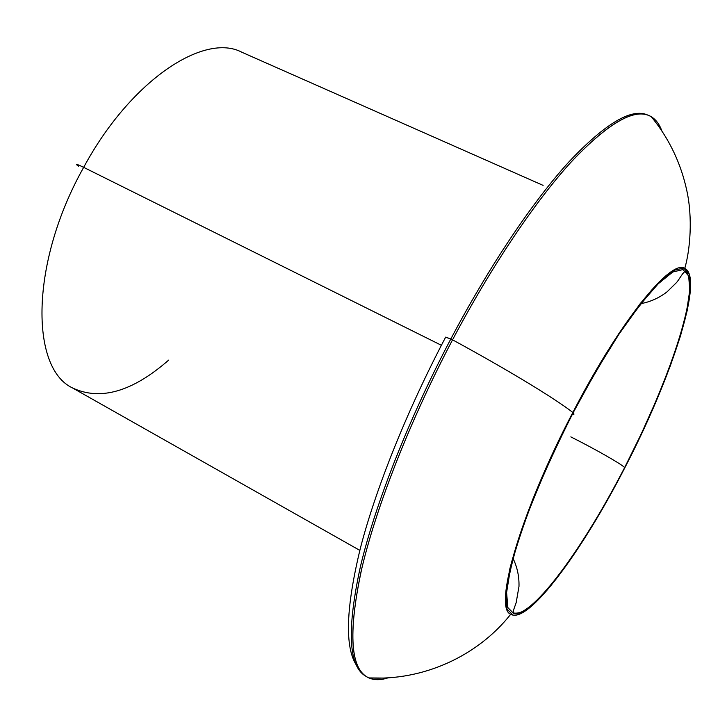 <?xml version="1.0" encoding="UTF-8"?>
<svg xmlns="http://www.w3.org/2000/svg" width="727" height="727" viewBox="0 0 727 727"><rect width="100%" height="100%" fill="white"/><g stroke="black" fill="none" stroke-linecap="round" stroke-linejoin="round"><path stroke-width="1.09" d="M573.13 412.772C550.884 456.302 532 500.076 519.551 536.68C512.499 559.472 508.182 578.101 506.592 592.569L507.873 607.636L513.844 613.624C533.691 616.223 583.808 546.931 624.638 467.597L624.638 467.588C622.012 464.417 595.922 449.486 570.831 436.882C595.922 449.486 622.012 464.417 624.638 467.588L624.638 467.597C583.808 546.931 533.691 616.223 513.844 613.624L507.873 607.636L506.592 592.569L510.445 568.623C515.588 548.512 523.313 525.103 533.609 498.404C545.214 470.442 558.391 441.898 573.13 412.772L595.949 371.297L618.722 334.565L639.914 304.877L658.253 283.766L672.802 271.998L683.007 269.572L688.642 275.924L689.796 290.073L686.724 310.811L679.854 336.828L669.667 366.781L656.699 399.387L641.496 433.392L624.638 467.597C665.614 388.309 696.102 301.732 688.642 275.924L683.007 269.572L672.802 271.998L658.253 283.766C646.557 296.234 633.381 313.164 618.722 334.565C603.546 358.175 588.352 384.238 573.13 412.772C574.484 414.236 574.185 414.826 572.213 414.544M572.849 412.463L595.895 370.588L618.877 333.511L640.269 303.55L658.78 282.276L673.447 270.435L683.725 268.036L689.396 274.479L690.532 288.792L687.424 309.729L680.481 335.965L670.203 366.172L657.126 399.041L641.805 433.31L624.811 467.779C583.672 547.722 533.145 617.632 513.071 615.124L507.028 609.108L505.71 593.95L509.582 569.804C514.761 549.521 522.549 525.903 532.936 498.94C544.65 470.705 557.954 441.88 572.849 412.463C554.728 398.387 508.437 370.225 452.548 339.827C492.052 265.001 536.644 199.289 572.994 160.004C609.898 121.673 636.025 107.269 651.383 116.793C655.972 119.628 659.444 124.299 661.806 130.805C659.089 123.281 654.882 118.237 649.193 115.666C633.072 108.423 606.8 124.153 570.386 162.848C534.536 202.37 491.098 266.818 452.548 339.827C508.437 370.225 554.728 398.387 572.849 412.463C520.141 512.935 493.133 608.526 510.745 614.233C528.047 624.829 582.154 551.22 624.811 467.779C671.421 378.394 704.581 277.605 684.77 268.408C671.012 258.712 620.213 320.698 572.849 412.463M388.109 677.818C380.703 680.263 374.278 680.29 368.834 677.9C350.596 669.803 347.997 634.435 361.028 571.776C375.296 509.354 409.337 421.842 452.548 339.827C410.292 420.024 376.731 505.592 361.982 567.678C348.36 630.082 349.923 666.441 366.653 676.728C372.506 680.254 379.658 680.617 388.109 677.818M382.956 678.055L369.789 677.946L382.956 678.055M356.239 664.923C344.598 646.285 346.007 607.245 360.483 547.794C375.941 488.226 407.138 410.237 445.669 337.119L450.822 338.982C408.583 419.134 375.068 504.674 360.383 566.76C346.824 629.173 348.442 665.55 365.236 675.883C348.442 665.55 346.824 629.173 360.383 566.76C375.068 504.674 408.583 419.134 450.822 338.982L452.548 339.827L450.822 338.982C489.362 266 532.818 201.597 568.705 162.121C605.164 123.472 631.49 107.778 647.675 115.03C631.49 107.778 605.164 123.472 568.705 162.121C532.818 201.597 489.362 266 450.822 338.982L445.796 337.246M652.283 117.883L658.617 126.189L652.283 117.883M363.073 674.302L365.872 676.264M76.508 164.665C75.971 163.848 78.352 164.747 83.669 167.355L441.398 345.289L83.669 167.355C130.76 80.034 204.451 32.133 242.009 52.308C204.451 32.133 130.76 80.034 83.669 167.355C78.352 164.747 75.971 163.848 76.508 164.665L78.471 166.201M359.82 550.375L72.518 387.945C30.025 368.089 30.189 262.447 83.669 167.355C30.189 262.447 30.025 368.089 72.518 387.945C100.408 401.013 132.459 391.735 168.664 360.119M513.017 558.363C517.26 567.142 519.251 576.502 518.987 586.435L516.17 602.628C515.516 604.982 511.899 613.052 513.762 613.043C522.159 614.097 531.728 608.372 554.71 580.419C577.611 550.902 600.92 513.289 624.638 467.588C650.029 417.998 668.922 372.769 681.317 331.903C687.56 308.83 690.405 292.99 689.85 284.375C689.569 278.096 688.142 273.843 685.561 271.625C683.389 270.98 678.909 280.304 676.237 282.839L667.213 291.709C659.316 297.87 650.538 301.85 640.878 303.632M684.77 268.408C690.25 249.579 692.713 217.9 686.924 191.137C681.026 163.402 669.185 138.621 651.383 116.793M368.834 677.9C422.405 680.954 477.103 656.735 510.745 614.233M365.236 675.883L366.653 676.728M648.529 115.384L647.675 115.03M242.009 52.308L543.096 185.376"/></g></svg>

